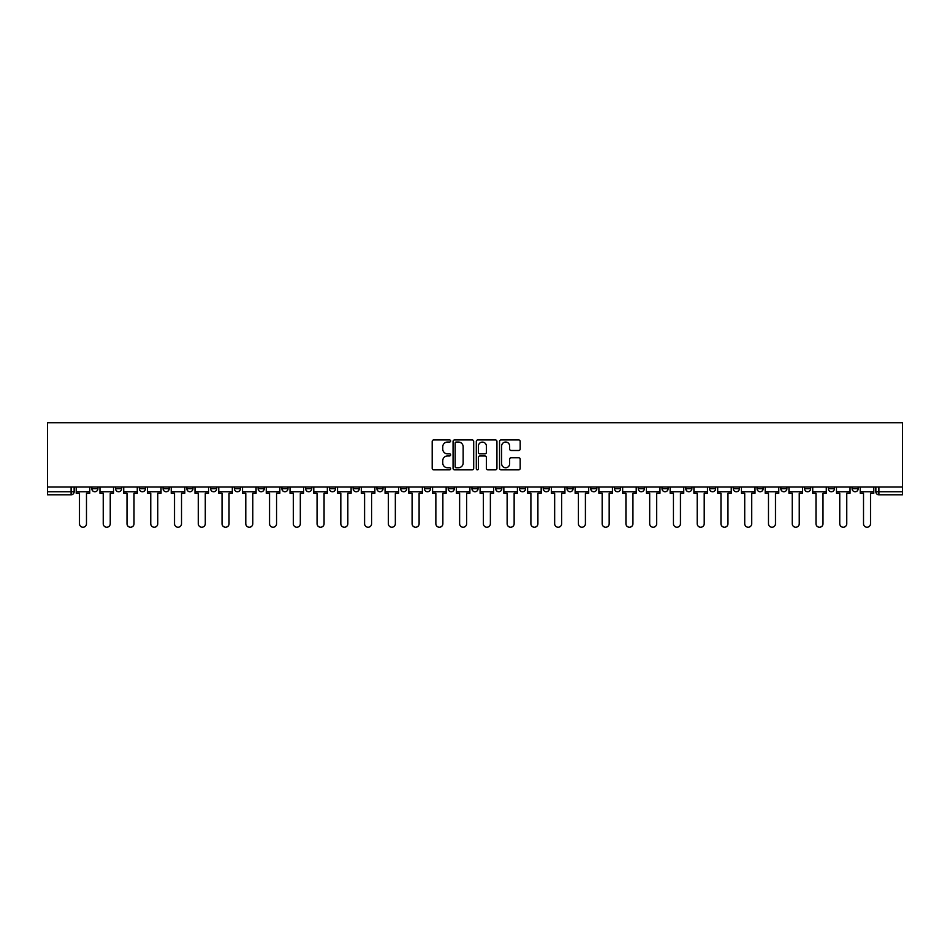 <?xml version="1.0" encoding="UTF-8"?>
<svg xmlns="http://www.w3.org/2000/svg" width="950" height="950" viewBox="0 0 950 950"><rect width="100%" height="100%" fill="white"/><g stroke="black" fill="none" stroke-linecap="round" stroke-linejoin="round"><path stroke-width="1.43" d="M450.633 440.99A1.045 1.045 0 0 0 449.588 439.945L433.699 439.945A1.496 1.496 0 0 0 432.202 441.441L432.202 468.35A1.496 1.496 0 0 0 433.699 469.846L449.588 469.846A1.045 1.045 0 0 0 450.633 468.801A1.045 1.045 0 0 0 449.588 467.756L447.533 467.756A4.786 4.786 0 0 1 442.747 462.971L442.747 460.726A4.786 4.786 0 0 1 447.533 455.941L449.588 455.941A1.045 1.045 0 0 0 450.633 454.896A1.045 1.045 0 0 0 449.588 453.851L447.533 453.851A4.786 4.786 0 0 1 442.747 449.065L442.747 446.821A4.786 4.786 0 0 1 447.533 442.035L449.588 442.035A1.045 1.045 0 0 0 450.633 440.99M733.293 487.029L733.293 488.704L739.385 488.704A3.052 3.052 0 0 1 736.345 491.756A3.052 3.052 0 0 1 733.293 488.704L733.293 487.029M709.543 487.029L709.543 488.704L715.635 488.704A3.052 3.052 0 0 1 712.583 491.756A3.052 3.052 0 0 1 709.543 488.704L709.543 487.029M566.984 487.029L566.984 488.704L573.076 488.704A3.052 3.052 0 0 1 570.036 491.756A3.052 3.052 0 0 1 566.984 488.704L566.984 487.029M543.234 487.029L543.234 488.704L549.326 488.704A3.052 3.052 0 0 1 546.274 491.756A3.052 3.052 0 0 1 543.234 488.704L543.234 487.029M519.472 487.029L519.472 488.704L525.564 488.704A3.052 3.052 0 0 1 522.512 491.756A3.052 3.052 0 0 1 519.472 488.704L519.472 487.029M471.948 487.029L471.948 488.704L478.052 488.704A3.052 3.052 0 0 1 475 491.756A3.052 3.052 0 0 1 471.948 488.704L471.948 487.029M424.436 488.704L424.436 487.029L424.436 488.704A3.052 3.052 0 0 0 427.488 491.756A3.052 3.052 0 0 1 424.436 488.704L430.528 488.704A3.052 3.052 0 0 1 427.488 491.756A3.052 3.052 0 0 0 430.528 488.704L430.528 487.029L430.528 488.704M400.674 488.704L400.674 487.029L400.674 488.704A3.052 3.052 0 0 0 403.726 491.756A3.052 3.052 0 0 1 400.674 488.704L406.766 488.704A3.052 3.052 0 0 1 403.726 491.756M376.924 488.704L376.924 487.029L376.924 488.704A3.052 3.052 0 0 0 379.964 491.756A3.052 3.052 0 0 1 376.924 488.704L383.016 488.704A3.052 3.052 0 0 1 379.964 491.756A3.052 3.052 0 0 0 383.016 488.704L383.016 487.029L383.016 488.704M353.162 487.029L353.162 488.704L359.254 488.704A3.052 3.052 0 0 1 356.202 491.756A3.052 3.052 0 0 1 353.162 488.704L353.162 487.029M329.401 487.029L329.401 488.704L335.492 488.704A3.052 3.052 0 0 1 332.452 491.756A3.052 3.052 0 0 1 329.401 488.704L329.401 487.029M305.651 487.029L305.651 488.704L311.742 488.704A3.052 3.052 0 0 1 308.691 491.756A3.052 3.052 0 0 1 305.651 488.704L305.651 487.029M281.889 488.704L281.889 487.029L281.889 488.704A3.052 3.052 0 0 0 284.929 491.756A3.052 3.052 0 0 1 281.889 488.704L287.981 488.704A3.052 3.052 0 0 1 284.929 491.756M234.365 488.704L234.365 487.029L234.365 488.704A3.052 3.052 0 0 0 237.417 491.756A3.052 3.052 0 0 1 234.365 488.704L240.457 488.704A3.052 3.052 0 0 1 237.417 491.756A3.052 3.052 0 0 0 240.457 488.704L240.457 487.029L240.457 488.704M210.615 488.704L210.615 487.029L210.615 488.704A3.052 3.052 0 0 0 213.655 491.756A3.052 3.052 0 0 1 210.615 488.704L216.707 488.704A3.052 3.052 0 0 1 213.655 491.756A3.052 3.052 0 0 0 216.707 488.704L216.707 487.029L216.707 488.704M186.853 488.704L186.853 487.029L186.853 488.704A3.052 3.052 0 0 0 189.893 491.756A3.052 3.052 0 0 1 186.853 488.704L192.945 488.704A3.052 3.052 0 0 1 189.893 491.756A3.052 3.052 0 0 0 192.945 488.704L192.945 487.029L192.945 488.704M163.091 488.704L163.091 487.029L163.091 488.704A3.052 3.052 0 0 0 166.143 491.756A3.052 3.052 0 0 1 163.091 488.704L169.183 488.704A3.052 3.052 0 0 1 166.143 491.756M139.341 488.704L139.341 487.029L139.341 488.704A3.052 3.052 0 0 0 142.381 491.756A3.052 3.052 0 0 1 139.341 488.704L145.433 488.704A3.052 3.052 0 0 1 142.381 491.756A3.052 3.052 0 0 0 145.433 488.704L145.433 487.029L145.433 488.704M115.579 488.704L115.579 487.029L115.579 488.704A3.052 3.052 0 0 0 118.619 491.756A3.052 3.052 0 0 1 115.579 488.704L121.671 488.704A3.052 3.052 0 0 1 118.619 491.756A3.052 3.052 0 0 0 121.671 488.704L121.671 487.029L121.671 488.704M518.688 450.49A1.496 1.496 0 0 0 520.184 448.994L520.184 441.441A1.496 1.496 0 0 0 518.688 439.945L501.054 439.945A1.496 1.496 0 0 0 499.558 441.441L499.558 468.35A1.496 1.496 0 0 0 501.054 469.846L518.688 469.846A1.496 1.496 0 0 0 520.184 468.35L520.184 459.23A1.496 1.496 0 0 0 518.688 457.734L511.136 457.734A1.496 1.496 0 0 0 509.639 459.23L509.639 463.754A4.002 4.002 0 0 1 505.649 467.756A4.002 4.002 0 0 1 501.647 463.754L501.647 446.037A4.002 4.002 0 0 1 505.649 442.035A4.002 4.002 0 0 1 509.639 446.037L509.639 448.994A1.496 1.496 0 0 0 511.136 450.49L518.688 450.49M902.5 487.029L47.5 487.029L47.5 422.762L902.5 422.762L902.5 494.796L878.893 494.796A3.052 3.052 0 0 1 875.852 491.756L902.5 491.756M473.694 441.441A1.496 1.496 0 0 0 472.197 439.945L454.551 439.945A1.496 1.496 0 0 0 453.067 441.441L453.067 468.35A1.496 1.496 0 0 0 454.551 469.846L472.197 469.846A1.496 1.496 0 0 0 473.694 468.35L473.694 441.441M477.803 439.945L495.449 439.945A1.496 1.496 0 0 1 496.933 441.441L496.933 468.35A1.496 1.496 0 0 1 495.449 469.846L487.896 469.846A1.496 1.496 0 0 1 486.4 468.35L486.4 457.437A1.496 1.496 0 0 0 484.904 455.941L479.892 455.941A1.496 1.496 0 0 0 478.396 457.437L478.396 468.801A1.045 1.045 0 0 1 477.351 469.846A1.045 1.045 0 0 1 476.306 468.801L476.306 441.441A1.496 1.496 0 0 1 477.803 439.945M875.852 487.029L875.852 491.756A3.052 3.052 0 0 0 878.893 494.796L878.893 487.029M74.147 487.029L74.147 491.756L74.147 487.029M71.108 487.029L71.108 494.796L47.5 494.796L47.5 491.756L74.147 491.756A3.052 3.052 0 0 1 71.108 494.796A3.052 3.052 0 0 0 74.147 491.756M47.5 487.029L47.5 491.756M858.182 487.029L858.182 488.704A3.052 3.052 0 0 1 855.131 491.756A3.052 3.052 0 0 1 852.091 488.704L858.182 488.704M852.091 487.029L852.091 488.704M834.421 487.029L834.421 488.704A3.052 3.052 0 0 1 831.381 491.756A3.052 3.052 0 0 1 828.329 488.704L834.421 488.704M828.329 487.029L828.329 488.704M810.659 487.029L810.659 488.704A3.052 3.052 0 0 1 807.619 491.756A3.052 3.052 0 0 1 804.567 488.704A3.052 3.052 0 0 0 807.619 491.756M804.567 487.029L804.567 488.704L810.659 488.704M786.909 487.029L786.909 488.704A3.052 3.052 0 0 1 783.857 491.756A3.052 3.052 0 0 1 780.817 488.704L786.909 488.704M780.817 487.029L780.817 488.704M763.147 487.029L763.147 488.704A3.052 3.052 0 0 1 760.107 491.756A3.052 3.052 0 0 1 757.055 488.704L763.147 488.704M757.055 487.029L757.055 488.704M739.385 487.029L739.385 488.704M715.635 487.029L715.635 488.704L715.635 487.029M691.873 487.029L691.873 488.704A3.052 3.052 0 0 1 688.821 491.756A3.052 3.052 0 0 1 685.781 488.704L691.873 488.704M685.781 487.029L685.781 488.704M668.111 487.029L668.111 488.704A3.052 3.052 0 0 1 665.071 491.756A3.052 3.052 0 0 1 662.019 488.704L668.111 488.704M662.019 487.029L662.019 488.704M644.349 487.029L644.349 488.704A3.052 3.052 0 0 1 641.309 491.756A3.052 3.052 0 0 1 638.258 488.704L644.349 488.704M638.258 487.029L638.258 488.704M620.599 487.029L620.599 488.704A3.052 3.052 0 0 1 617.547 491.756A3.052 3.052 0 0 1 614.508 488.704L620.599 488.704M614.508 487.029L614.508 488.704M596.837 487.029L596.837 488.704A3.052 3.052 0 0 1 593.798 491.756A3.052 3.052 0 0 1 590.746 488.704L596.837 488.704M590.746 487.029L590.746 488.704M573.076 487.029L573.076 488.704A3.052 3.052 0 0 1 570.036 491.756M549.326 487.029L549.326 488.704M525.564 488.704L525.564 487.029L525.564 488.704A3.052 3.052 0 0 1 522.512 491.756M501.802 487.029L501.802 488.704A3.052 3.052 0 0 1 498.762 491.756A3.052 3.052 0 0 1 495.71 488.704A3.052 3.052 0 0 0 498.762 491.756A3.052 3.052 0 0 0 501.802 488.704L495.71 488.704L495.71 487.029M478.052 488.704L478.052 487.029L478.052 488.704A3.052 3.052 0 0 1 475 491.756M454.29 487.029L454.29 488.704A3.052 3.052 0 0 1 451.238 491.756A3.052 3.052 0 0 1 448.198 488.704A3.052 3.052 0 0 0 451.238 491.756M448.198 487.029L448.198 488.704L454.29 488.704M406.766 487.029L406.766 488.704L406.766 487.029M359.254 488.704L359.254 487.029L359.254 488.704A3.052 3.052 0 0 1 356.202 491.756M335.492 488.704L335.492 487.029L335.492 488.704A3.052 3.052 0 0 1 332.452 491.756M311.742 488.704L311.742 487.029L311.742 488.704A3.052 3.052 0 0 1 308.691 491.756M287.981 487.029L287.981 488.704L287.981 487.029M264.219 488.704L264.219 487.029L264.219 488.704A3.052 3.052 0 0 1 261.179 491.756A3.052 3.052 0 0 1 258.127 488.704L264.219 488.704A3.052 3.052 0 0 1 261.179 491.756M258.127 487.029L258.127 488.704M169.183 487.029L169.183 488.704L169.183 487.029M97.909 487.029L97.909 488.704A3.052 3.052 0 0 1 94.869 491.756A3.052 3.052 0 0 1 91.817 488.704A3.052 3.052 0 0 0 94.869 491.756A3.052 3.052 0 0 0 97.909 488.704L97.909 487.029M91.817 487.029L91.817 488.704L97.909 488.704M456.202 442.035A1.045 1.045 0 0 0 455.157 443.092L455.157 466.711A1.045 1.045 0 0 0 456.202 467.756L458.375 467.756A4.786 4.786 0 0 0 463.149 462.971L463.149 446.821A4.786 4.786 0 0 0 458.375 442.035L456.202 442.035M486.4 446.12A4.002 4.002 0 0 0 482.398 442.118A4.002 4.002 0 0 0 478.396 446.12L478.396 452.354A1.496 1.496 0 0 0 479.892 453.851L484.904 453.851A1.496 1.496 0 0 0 486.4 452.354L486.4 446.12M76.214 491.756L76.214 493.276L79.479 493.276L79.479 523.735A3.503 3.503 0 0 0 82.982 527.238A3.503 3.503 0 0 0 86.486 523.735L86.486 493.276L89.763 493.276L89.763 491.756L76.214 491.756L76.214 487.029M89.763 491.756L89.763 487.029M99.964 491.756L99.964 493.276L103.241 493.276L103.241 523.735A3.503 3.503 149.7 0 0 106.744 527.238A3.503 3.503 149.7 0 0 110.248 523.735L110.248 493.276L113.525 493.276L113.525 491.756L99.964 491.756L99.964 487.029M113.525 491.756L113.525 487.029M123.726 491.756L123.726 493.276L127.003 493.276L127.003 523.735A3.503 3.503 149.7 0 0 130.506 527.238A3.503 3.503 149.7 0 0 134.009 523.735L134.009 493.276L137.275 493.276L137.275 491.756L123.726 491.756L123.726 487.029M137.275 491.756L137.275 487.029M147.488 491.756L147.488 493.276L150.753 493.276L150.753 523.735A3.503 3.503 149.7 0 0 154.256 527.238A3.503 3.503 149.7 0 0 157.759 523.735L157.759 493.276L161.037 493.276L161.037 491.756L147.488 491.756L147.488 487.029M161.037 491.756L161.037 487.029M171.237 491.756L171.237 493.276L174.515 493.276L174.515 523.735A3.503 3.503 149.7 0 0 178.018 527.238A3.503 3.503 149.7 0 0 181.521 523.735L181.521 493.276L184.799 493.276L184.799 491.756L171.237 491.756L171.237 487.029M184.799 491.756L184.799 487.029M194.999 491.756L194.999 493.276L198.277 493.276L198.277 523.735A3.503 3.503 149.7 0 0 201.78 527.238A3.503 3.503 149.7 0 0 205.283 523.735L205.283 493.276L208.561 493.276L208.561 491.756L194.999 491.756L194.999 487.029M208.561 491.756L208.561 487.029M218.761 491.756L218.761 493.276L222.039 493.276L222.039 523.735A3.503 3.503 149.7 0 0 225.542 527.238A3.503 3.503 149.7 0 0 229.033 523.735L229.033 493.276L232.311 493.276L232.311 491.756L218.761 491.756L218.761 487.029M232.311 491.756L232.311 487.029M242.523 491.756L242.523 493.276L245.789 493.276L245.789 523.735A3.503 3.503 149.7 0 0 249.292 527.238A3.503 3.503 149.7 0 0 252.795 523.735L252.795 493.276L256.072 493.276L256.072 491.756L242.523 491.756L242.523 487.029M256.072 491.756L256.072 487.029M266.273 491.756L266.273 493.276L269.551 493.276L269.551 523.735A3.503 3.503 149.7 0 0 273.054 527.238A3.503 3.503 149.7 0 0 276.557 523.735L276.557 493.276L279.834 493.276L279.834 491.756L266.273 491.756L266.273 487.029M279.834 491.756L279.834 487.029M290.035 491.756L290.035 493.276L293.312 493.276L293.312 523.735A3.503 3.503 149.7 0 0 296.816 527.238A3.503 3.503 149.7 0 0 300.319 523.735L300.319 493.276L303.584 493.276L303.584 491.756L290.035 491.756L290.035 487.029M303.584 491.756L303.584 487.029M313.797 491.756L313.797 493.276L317.062 493.276L317.062 523.735A3.503 3.503 149.7 0 0 320.566 527.238A3.503 3.503 149.7 0 0 324.069 523.735L324.069 493.276L327.346 493.276L327.346 491.756L313.797 491.756L313.797 487.029M327.346 491.756L327.346 487.029M337.547 491.756L337.547 493.276L340.824 493.276L340.824 523.735A3.503 3.503 149.7 0 0 344.327 527.238A3.503 3.503 149.7 0 0 347.831 523.735L347.831 493.276L351.108 493.276L351.108 491.756L337.547 491.756L337.547 487.029M351.108 491.756L351.108 487.029M361.309 491.756L361.309 493.276L364.586 493.276L364.586 523.735A3.503 3.503 149.7 0 0 368.089 527.238A3.503 3.503 149.7 0 0 371.593 523.735L371.593 493.276L374.87 493.276L374.87 491.756L361.309 491.756L361.309 487.029M374.87 491.756L374.87 487.029M385.071 491.756L385.071 493.276L388.348 493.276L388.348 523.735A3.503 3.503 149.7 0 0 391.851 527.238A3.503 3.503 149.7 0 0 395.343 523.735L395.343 493.276L398.62 493.276L398.62 491.756L385.071 491.756L385.071 487.029M398.62 491.756L398.62 487.029M408.832 491.756L408.832 493.276L412.098 493.276L412.098 523.735A3.503 3.503 149.7 0 0 415.601 527.238A3.503 3.503 149.7 0 0 419.104 523.735L419.104 493.276L422.382 493.276L422.382 491.756L408.832 491.756L408.832 487.029M422.382 491.756L422.382 487.029M432.582 491.756L432.582 493.276L435.86 493.276L435.86 523.735A3.503 3.503 149.7 0 0 439.363 527.238A3.503 3.503 149.7 0 0 442.866 523.735L442.866 493.276L446.144 493.276L446.144 491.756L432.582 491.756L432.582 487.029M446.144 491.756L446.144 487.029M456.344 491.756L456.344 493.276L459.622 493.276L459.622 523.735A3.503 3.503 149.7 0 0 463.125 527.238A3.503 3.503 149.7 0 0 466.628 523.735L466.628 493.276L469.894 493.276L469.894 491.756L456.344 491.756L456.344 487.029M469.894 491.756L469.894 487.029M480.106 491.756L480.106 493.276L483.372 493.276L483.372 523.735A3.503 3.503 149.7 0 0 486.875 527.238A3.503 3.503 149.7 0 0 490.378 523.735L490.378 493.276L493.656 493.276L493.656 491.756L480.106 491.756L480.106 487.029M493.656 491.756L493.656 487.029M503.856 491.756L503.856 493.276L507.134 493.276L507.134 523.735A3.503 3.503 149.7 0 0 510.637 527.238A3.503 3.503 149.7 0 0 514.14 523.735L514.14 493.276L517.418 493.276L517.418 491.756L503.856 491.756L503.856 487.029M517.418 491.756L517.418 487.029M527.618 491.756L527.618 493.276L530.896 493.276L530.896 523.735A3.503 3.503 149.7 0 0 534.399 527.238A3.503 3.503 149.7 0 0 537.902 523.735L537.902 493.276L541.168 493.276L541.168 491.756L527.618 491.756L527.618 487.029M541.168 491.756L541.168 487.029M551.38 491.756L551.38 493.276L554.658 493.276L554.658 523.735A3.503 3.503 149.7 0 0 558.149 527.238A3.503 3.503 149.7 0 0 561.652 523.735L561.652 493.276L564.929 493.276L564.929 491.756L551.38 491.756L551.38 487.029M564.929 491.756L564.929 487.029M575.13 491.756L575.13 493.276L578.408 493.276L578.408 523.735A3.503 3.503 149.7 0 0 581.911 527.238A3.503 3.503 149.7 0 0 585.414 523.735L585.414 493.276L588.691 493.276L588.691 491.756L575.13 491.756L575.13 487.029M588.691 491.756L588.691 487.029M598.892 491.756L598.892 493.276L602.169 493.276L602.169 523.735A3.503 3.503 149.7 0 0 605.673 527.238A3.503 3.503 149.7 0 0 609.176 523.735L609.176 493.276L612.453 493.276L612.453 491.756L598.892 491.756L598.892 487.029M612.453 491.756L612.453 487.029M622.654 491.756L622.654 493.276L625.931 493.276L625.931 523.735A3.503 3.503 149.7 0 0 629.434 527.238A3.503 3.503 149.7 0 0 632.938 523.735L632.938 493.276L636.203 493.276L636.203 491.756L622.654 491.756L622.654 487.029M636.203 491.756L636.203 487.029M646.416 491.756L646.416 493.276L649.681 493.276L649.681 523.735A3.503 3.503 149.7 0 0 653.184 527.238A3.503 3.503 149.7 0 0 656.688 523.735L656.688 493.276L659.965 493.276L659.965 491.756L646.416 491.756L646.416 487.029M659.965 491.756L659.965 487.029M670.166 491.756L670.166 493.276L673.443 493.276L673.443 523.735A3.503 3.503 149.7 0 0 676.946 527.238A3.503 3.503 149.7 0 0 680.449 523.735L680.449 493.276L683.727 493.276L683.727 491.756L670.166 491.756L670.166 487.029M683.727 491.756L683.727 487.029M693.928 491.756L693.928 493.276L697.205 493.276L697.205 523.735A3.503 3.503 149.7 0 0 700.708 527.238A3.503 3.503 149.7 0 0 704.211 523.735L704.211 493.276L707.477 493.276L707.477 491.756L693.928 491.756L693.928 487.029M707.477 491.756L707.477 487.029M717.689 491.756L717.689 493.276L720.967 493.276L720.967 523.735A3.503 3.503 149.7 0 0 724.458 527.238A3.503 3.503 149.7 0 0 727.961 523.735L727.961 493.276L731.239 493.276L731.239 491.756L717.689 491.756L717.689 487.029M731.239 491.756L731.239 487.029M741.439 491.756L741.439 493.276L744.717 493.276L744.717 523.735A3.503 3.503 149.7 0 0 748.22 527.238A3.503 3.503 149.7 0 0 751.723 523.735L751.723 493.276L755.001 493.276L755.001 491.756L741.439 491.756L741.439 487.029M755.001 491.756L755.001 487.029M765.201 491.756L765.201 493.276L768.479 493.276L768.479 523.735A3.503 3.503 149.7 0 0 771.982 527.238A3.503 3.503 149.7 0 0 775.485 523.735L775.485 493.276L778.762 493.276L778.762 491.756L765.201 491.756L765.201 487.029M778.762 491.756L778.762 487.029M788.963 491.756L788.963 493.276L792.241 493.276L792.241 523.735A3.503 3.503 149.7 0 0 795.744 527.238A3.503 3.503 149.7 0 0 799.247 523.735L799.247 493.276L802.512 493.276L802.512 491.756L788.963 491.756L788.963 487.029M802.512 491.756L802.512 487.029M812.725 491.756L812.725 493.276L815.991 493.276L815.991 523.735A3.503 3.503 149.7 0 0 819.494 527.238A3.503 3.503 149.7 0 0 822.997 523.735L822.997 493.276L826.274 493.276L826.274 491.756L812.725 491.756L812.725 487.029M826.274 491.756L826.274 487.029M836.475 491.756L836.475 493.276L839.752 493.276L839.752 523.735A3.503 3.503 149.7 0 0 843.256 527.238A3.503 3.503 149.7 0 0 846.759 523.735L846.759 493.276L850.036 493.276L850.036 491.756L836.475 491.756L836.475 487.029M850.036 491.756L850.036 487.029M860.237 491.756L860.237 493.276L863.514 493.276L863.514 523.735A3.503 3.503 149.7 0 0 867.018 527.238A3.503 3.503 149.7 0 0 870.521 523.735L870.521 493.276L873.786 493.276L873.786 491.756L860.237 491.756L860.237 487.029M873.786 491.756L873.786 487.029"/></g></svg>
